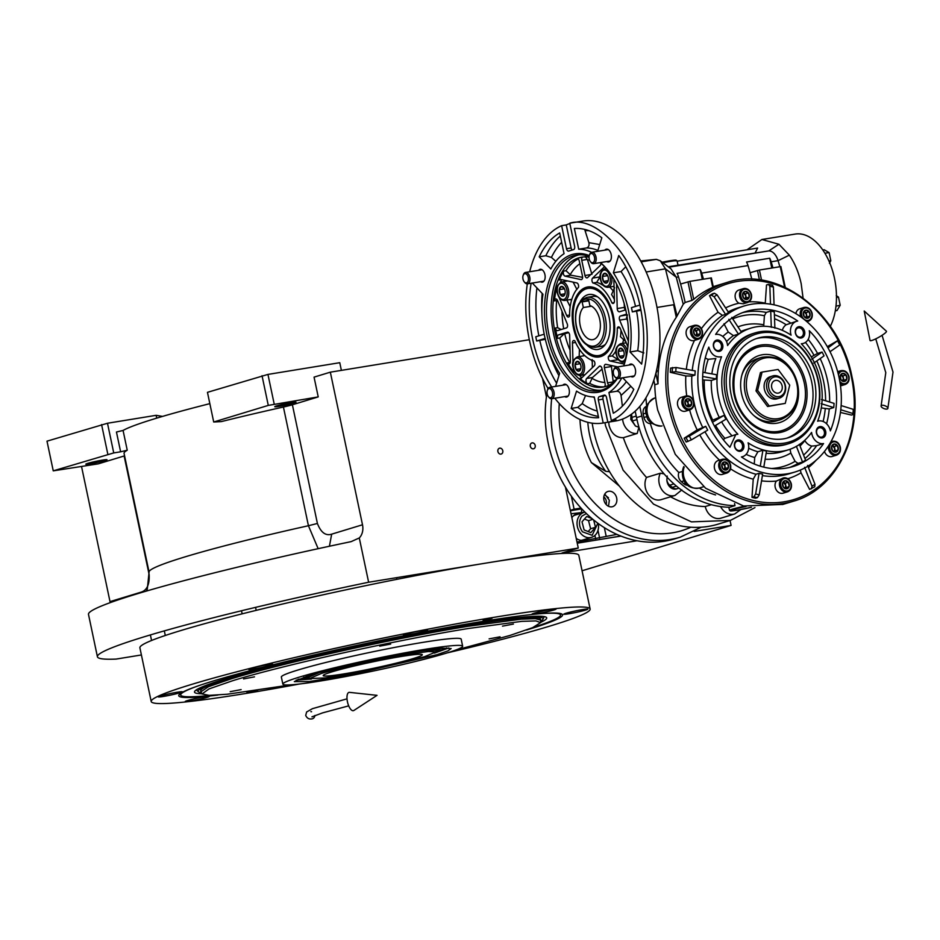 <?xml version="1.0" encoding="UTF-8"?>
<svg xmlns="http://www.w3.org/2000/svg" width="940" height="940" viewBox="0 0 940 940"><rect width="100%" height="100%" fill="white"/><g stroke="black" fill="none" stroke-linecap="round" stroke-linejoin="round"><path stroke-width="1.41" d="M730.051 520.502L731.085 525.413L694.143 531.441M582.072 570.768L731.085 525.413M637.038 540.759L561.979 553.002L578.264 548.043L368.621 582.236A267.688 17.038 168.1 0 0 97.419 656.778A267.688 17.038 168.1 0 0 116.125 659.081L141.4 654.957M113.74 452.927L53.251 470.846L47 441.166L107.489 423.247L113.74 452.927L120.626 451.799L116.454 432.012L123.07 430.45A199.68 12.702 -11.9 0 1 209.843 403.648M529.326 339.716L330.339 372.17L314.054 377.128L318.225 396.903L268.288 405.399L213.709 422.001L221.311 421.602A199.68 12.702 168.1 0 1 283.422 407.032A14.464 0.917 168.1 0 0 292.387 404.776L318.225 396.903M542.533 378.491L546.422 396.927M565.422 487.096L578.264 548.043M500.961 454.102A3.043 2.456 73.1 0 0 501.22 454.044A3.043 2.456 73.1 0 0 502.736 450.577A3.043 2.456 73.1 0 0 499.716 448.169A3.043 2.456 73.1 0 0 499.457 448.227A3.043 2.456 73.1 0 0 497.941 451.694A3.043 2.456 73.1 0 0 500.961 454.102M533.391 448.815A3.043 2.456 73.1 0 0 533.65 448.756A3.043 2.456 73.1 0 0 535.165 445.29A3.043 2.456 73.1 0 0 532.146 442.881A3.043 2.456 73.1 0 0 531.887 442.94A3.043 2.456 73.1 0 0 530.371 446.406A3.043 2.456 73.1 0 0 533.391 448.815M330.339 372.17L362.499 524.779A14.464 11.703 -106.9 0 1 359.291 537.95L368.621 582.236M359.291 537.95L351.137 541.628A267.688 17.038 168.1 0 0 88.489 614.384L97.419 656.778M110.18 602.658A14.464 11.703 73.1 0 0 110.004 601.624L81.545 466.569M124.573 455.841A14.464 0.917 168.1 0 1 124.127 455.982L98.3 463.843L53.251 470.846M156.733 418.136L156.134 415.315L162.538 416.408M107.489 423.247L156.134 415.315M146.323 591.107L147.31 589.11L149.072 572.107L124.068 453.409A199.68 12.702 168.1 0 1 127.241 450.225L120.626 451.799M341.385 370.372L339.763 362.699L267.947 374.414L274.21 404.082M124.127 455.982L149.143 574.669C149.648 584.633 146.875 590.496 140.812 592.235L140.906 592.705M102.507 460.106A10.857 0.693 168.1 0 0 91.438 462.374A10.857 0.693 168.1 0 0 85.787 464.196A10.857 0.693 168.1 0 0 90.287 463.82A10.857 0.693 168.1 0 0 101.356 461.552A10.857 0.693 168.1 0 0 107.019 459.719A10.857 0.693 168.1 0 0 102.507 460.106M101.579 424.563L107.83 454.231M291.482 402.59A10.857 0.693 168.1 0 0 280.414 404.87A10.857 0.693 168.1 0 0 274.75 406.691A10.857 0.693 168.1 0 0 279.262 406.315A10.857 0.693 168.1 0 0 290.331 404.036A10.857 0.693 168.1 0 0 295.994 402.214A10.857 0.693 168.1 0 0 291.482 402.59M149.072 572.107A199.68 12.702 -11.9 0 1 308.426 525.73L318.155 548.69M213.709 422.001L207.458 392.332L267.947 374.414M262.037 375.73L268.288 405.399M217.845 695.059A196.131 12.479 -11.9 0 1 178.741 695.424A196.131 12.479 -11.9 0 1 283.058 662.312A196.131 12.479 -11.9 0 1 481.069 621.669A196.131 12.479 -11.9 0 1 562.472 614.56A196.131 12.479 -11.9 0 1 527.669 629.659A196.131 12.479 -11.9 0 1 526.553 630M447.334 652.854A224.284 14.276 168.1 0 0 590.132 609.026L578.817 555.329A224.284 14.276 168.1 0 0 485.604 563.154A224.284 14.276 168.1 0 0 256.902 610.178A224.284 14.276 168.1 0 0 139.895 647.825L151.211 701.522A224.284 14.276 168.1 0 0 244.424 693.697A224.284 14.276 168.1 0 0 299.543 683.991M590.132 609.026A224.284 14.276 168.1 0 0 496.919 616.852A224.284 14.276 168.1 0 0 268.217 663.875A224.284 14.276 168.1 0 0 151.211 701.522M492.031 618.332L483.113 620.518L492.031 618.332M257.795 690.266L249.3 692.204L246.903 692.404L250.181 691.37M422.436 630.446A12.302 0.787 168.1 0 0 409.899 633.019A12.302 0.787 168.1 0 0 403.483 635.087A12.302 0.787 168.1 0 0 408.595 634.653A12.302 0.787 168.1 0 0 421.132 632.08A12.302 0.787 168.1 0 0 427.547 630.011A12.302 0.787 168.1 0 0 422.436 630.446M267.63 664.721A12.302 0.787 168.1 0 0 255.081 667.294A12.302 0.787 168.1 0 0 248.665 669.362A12.302 0.787 168.1 0 0 253.776 668.939A12.302 0.787 168.1 0 0 266.314 666.354A12.302 0.787 168.1 0 0 272.741 664.286A12.302 0.787 168.1 0 0 267.63 664.721M177.225 692.228A12.302 0.787 168.1 0 0 164.688 694.813A12.302 0.787 168.1 0 0 158.272 696.869A12.302 0.787 168.1 0 0 163.384 696.446A12.302 0.787 168.1 0 0 175.921 693.861A12.302 0.787 168.1 0 0 182.337 691.805A12.302 0.787 168.1 0 0 177.225 692.228M204.203 696.857A12.302 0.787 168.1 0 0 191.666 699.431A12.302 0.787 168.1 0 0 185.251 701.499A12.302 0.787 168.1 0 0 190.362 701.076A12.302 0.787 168.1 0 0 202.899 698.491A12.302 0.787 168.1 0 0 209.314 696.423A12.302 0.787 168.1 0 0 204.203 696.857M582.73 609.555A12.302 0.787 168.1 0 0 570.192 612.128A12.302 0.787 168.1 0 0 563.777 614.196A12.302 0.787 168.1 0 0 568.888 613.761A12.302 0.787 168.1 0 0 581.425 611.188A12.302 0.787 168.1 0 0 587.841 609.12A12.302 0.787 168.1 0 0 582.73 609.555M550.981 609.473A12.302 0.787 168.1 0 0 538.432 612.058A12.302 0.787 168.1 0 0 532.016 614.114A12.302 0.787 168.1 0 0 537.128 613.691A12.302 0.787 168.1 0 0 549.677 611.106A12.302 0.787 168.1 0 0 556.092 609.05A12.302 0.787 168.1 0 0 550.981 609.473M533.344 627.344A194.087 12.349 168.1 0 0 560.487 615.442A194.087 12.349 168.1 0 0 539.948 613.738M199.022 685.589A194.087 12.349 168.1 0 0 180.915 695.424A194.087 12.349 168.1 0 0 210.56 695.365M540.629 622.362A179.963 11.456 168.1 0 0 546.551 617.568A179.963 11.456 168.1 0 0 471.915 624.16A179.963 11.456 -11.9 0 0 290.73 661.325A179.963 11.456 -11.9 0 0 194.521 691.746A179.963 11.456 -11.9 0 0 201.888 693.743M201.36 692.709A176.238 11.21 -11.9 0 1 198.469 691.817A176.238 11.21 -11.9 0 1 286.442 662.653A176.238 11.21 -11.9 0 1 469.824 624.795A176.238 11.21 168.1 0 1 542.968 619.225L544.213 616.593M540.688 621.199A176.238 11.21 168.1 0 0 542.968 619.225M200.913 691.781L200.702 690.794A173.642 11.045 -11.9 0 1 291.294 661.643A173.642 11.045 -11.9 0 1 468.355 625.241A173.642 11.045 168.1 0 1 540.512 619.19L540.723 620.177L535.471 618.638L521.089 619.178L468.555 626.228C395.634 637.931 282.141 663.064 231.828 678.645L208.48 686.705L200.913 691.781L201.971 693.932L209.115 695.365L227.339 694.225L291.412 684.778M455.089 650.28L509.797 635.499L532.628 627.65L540.618 622.597L535.894 620.917L521.712 621.364L468.684 628.449C395.998 640.116 282.881 665.168 232.732 680.689L209.044 688.902L201.994 693.967M308.579 675.625C331.82 668.434 384.213 656.837 417.877 651.432L441.823 648.201L451.165 648.553L447.898 650.891L436.924 654.698L348.952 675.12L309.342 681.535L294.302 681.606L308.579 675.625M448.862 647.93L434.48 653.112M311.41 679.044L296.159 680.114M446.3 653.171A91.885 5.852 -11.9 0 1 346.202 676.448A91.885 5.852 -11.9 0 1 282.846 684.109A91.885 5.852 -11.9 0 1 299.202 677.164A91.885 5.852 168.1 0 1 399.3 653.888A91.885 5.852 168.1 0 1 462.656 646.215A91.885 5.852 168.1 0 1 446.3 653.171M540.618 622.586L540.723 620.177M282.846 684.109L281.354 677.047A91.885 5.852 -11.9 0 1 297.71 670.091A91.885 5.852 168.1 0 1 397.82 646.814A91.885 5.852 168.1 0 1 461.176 639.153L462.656 646.215M502.501 626.134L513.44 624.066L502.501 626.134M379.725 646.156L390.664 644.088L379.725 646.156M243.566 678.927L254.505 676.859L243.566 678.927M230.183 691.675L241.122 689.596L230.183 691.675M489.117 638.871L500.057 636.803L489.117 638.871M409.112 654.099C385.153 657.777 336.731 668.505 321.057 673.592L309.589 678.574L325.017 677.928L365.225 670.913L424.457 656.731L435.96 651.937L428.44 651.491L409.112 654.099M435.96 651.937L436.172 650.327L424.516 650.386M319.436 672.523L308.743 677.176L309.589 678.574M413.295 658.552A50.643 3.22 168.1 0 0 422.307 654.722A50.643 3.22 168.1 0 0 387.386 658.94A50.643 3.22 168.1 0 0 332.22 671.771A50.643 3.22 168.1 0 0 323.196 675.602A50.643 3.22 168.1 0 0 358.116 671.383A50.643 3.22 168.1 0 0 413.295 658.552M435.972 651.796L446.794 647.907M298.039 679.256L309.519 678.445M303.832 677.129A70.171 4.465 168.1 0 0 308.861 677.388M440.637 648.306A70.171 4.465 -11.9 0 1 436.148 650.562M306.522 676.377L306.428 676.295A67.198 4.277 168.1 0 0 306.522 676.377A67.198 4.277 168.1 0 0 308.661 676.8M437.876 648.694L437.934 648.588A67.198 4.277 -11.9 0 1 437.876 648.694A67.198 4.277 -11.9 0 1 436.089 649.939M308.438 675.672A65.118 4.148 168.1 0 0 308.449 675.766L308.743 677.176M435.843 648.823A65.118 4.148 -11.9 0 1 435.866 648.905L436.172 650.327M620.811 536.035L577.231 543.144L620.823 536.035M616.875 534.378L576.995 542.028M571.344 496.097L574.105 509.198L570.322 510.349M606.136 504.474A6.145 4.97 73.1 0 0 606.265 500.973A6.145 4.97 73.1 0 0 603.809 496.872M574.105 509.198L581.061 508.07M606.147 536.129L604.35 527.645M580.638 513.416A13.748 11.116 73.1 0 0 578.206 513.487A13.748 11.116 73.1 0 0 577.031 513.757A13.748 11.116 73.1 0 0 571.861 517.67M576.244 538.432A13.748 11.116 73.1 0 0 583.857 540.336A13.748 11.116 73.1 0 0 585.033 540.065A13.748 11.116 73.1 0 0 588.229 538.338M576.032 514.133A13.748 11.116 -106.9 0 1 576.161 514.11A13.748 11.116 73.1 0 1 578.605 514.039M583.999 540.312A13.748 11.116 73.1 0 0 586.184 538.949M586.407 513.546L581.884 516.13C578.523 521.054 578.723 526.283 582.471 531.817L592.177 535.318L597.828 523.192M584.986 512.159A13.019 10.528 73.1 0 0 583.999 512.394A13.019 10.528 73.1 0 0 579.851 515.144A13.019 10.528 73.1 0 0 580.532 533.239A13.019 10.528 73.1 0 0 591.577 537.316A13.019 10.528 73.1 0 0 598.287 523.533M591.577 537.316L582.788 539.995A13.019 10.528 -106.9 0 1 580.897 540.336M583.999 512.394L575.198 515.073A13.019 10.528 73.1 0 0 573.435 515.837M592.047 518.633L586.678 516.471L582.024 521.841L584.104 529.937L590.849 532.639L595.514 527.269L593.622 519.926M592.905 519.338L588.534 520.666L584.469 519.033M595.514 527.269L590.626 528.75L588.534 520.666M588.182 531.57L590.626 528.75M577.242 543.202L620.929 536.082M887.207 409.006A3.619 1.492 -158.3 0 0 887.842 408.512A3.619 1.492 -158.3 0 0 885.809 406.139A3.619 1.492 -158.3 0 0 881.744 405.352A3.619 1.492 -158.3 0 0 881.121 405.833A3.619 1.492 -158.3 0 0 883.142 408.207A3.619 1.492 -158.3 0 0 887.207 409.006M871.968 340.421A9.4 1.469 150.6 0 1 870.041 340.456L864.212 311.011L886.408 331.221A9.4 1.469 150.6 0 1 881.602 335.603A9.4 1.469 150.6 0 1 871.968 340.421M353.863 710.476A9.4 3.713 -103.5 0 1 347.436 701.769A9.4 3.713 -103.5 0 1 349.527 692.369L377.046 695.341L353.863 710.476M314.877 715.481A3.619 3.513 93.2 0 1 311.163 718.947C308.778 719.241 306.957 718.078 305.712 715.446L306.616 711.991L312.491 708.654L347.013 698.831M591.483 306.205L583.341 307.533A17.366 10.152 -99.3 0 0 580.192 325.51A17.366 10.152 -99.3 0 0 592.764 339.669A17.366 10.152 -99.3 0 0 599.744 319.553A17.366 10.152 -99.3 0 0 589.85 305.547L588.663 299.919L582.154 301.904L588.851 300.812M564.141 288.204A4.994 2.926 80.7 0 1 565.022 290.495A4.994 2.926 80.7 0 1 565.163 293.022L565.152 293.08A4.994 2.926 80.7 0 1 564.846 294.432A4.994 2.926 80.7 0 1 563.26 296.218L563.213 296.229A4.994 2.926 80.7 0 1 560.311 294.561L560.287 294.537A4.994 2.926 80.7 0 1 559.253 289.685L559.265 289.626A4.994 2.926 80.7 0 1 561.157 286.488L561.204 286.477A4.994 2.926 80.7 0 1 563.73 287.605A4.994 2.926 80.7 0 1 564.118 288.145L564.141 288.204M607.346 275.056A4.994 2.926 80.7 0 1 608.215 277.347A4.994 2.926 80.7 0 1 608.356 279.873L608.345 279.932A4.994 2.926 80.7 0 1 608.039 281.283A4.994 2.926 80.7 0 1 606.453 283.069L606.418 283.081A4.994 2.926 80.7 0 1 603.504 281.413L603.468 281.354A4.994 2.926 80.7 0 1 602.458 276.548L602.458 276.478A4.994 2.926 80.7 0 1 604.361 273.34L604.397 273.329A4.994 2.926 80.7 0 1 606.923 274.457A4.994 2.926 80.7 0 1 607.311 274.997L607.346 275.056M623.138 349.986A4.994 2.926 80.7 0 1 624.007 352.288A4.994 2.926 80.7 0 1 624.148 354.803L624.136 354.873A4.994 2.926 80.7 0 1 623.831 356.213A4.994 2.926 80.7 0 1 622.245 358.011L622.209 358.022A4.994 2.926 80.7 0 1 619.295 356.342L619.272 356.331A4.994 2.926 80.7 0 1 618.25 351.478L618.25 351.407A4.994 2.926 80.7 0 1 620.153 348.27L620.189 348.258A4.994 2.926 80.7 0 1 622.715 349.386A4.994 2.926 80.7 0 1 623.102 349.939L623.138 349.986M579.933 363.134A4.994 2.926 80.7 0 1 580.814 365.437A4.994 2.926 80.7 0 1 580.955 367.951L580.944 368.022A4.994 2.926 80.7 0 1 580.638 369.361A4.994 2.926 80.7 0 1 579.052 371.159L579.005 371.171A4.994 2.926 80.7 0 1 576.103 369.49L576.067 369.444A4.994 2.926 80.7 0 1 575.045 364.626L575.057 364.555A4.994 2.926 80.7 0 1 576.948 361.418L576.995 361.406A4.994 2.926 80.7 0 1 579.522 362.535A4.994 2.926 80.7 0 1 579.91 363.087L579.933 363.134M614.596 287.722L611.552 294.537A39.797 23.277 80.7 0 1 614.396 299.472M583.587 355.849A10.128 5.922 80.7 0 1 584.375 355.25M582.753 355.978L584.234 355.109M573.118 282.129L576.913 289.473M566.514 280.696L565.633 281.26M557.502 293.48L556.386 289.156A65.835 38.517 -99.3 0 0 554.436 300.87A2.89 1.692 80.7 0 1 555.681 298.943A2.89 1.692 80.7 0 1 557.526 300.471L567.208 323.783A2.89 1.692 80.7 0 1 567.466 324.606A2.89 1.692 80.7 0 1 566.432 327.931L557.678 330.586A2.89 1.692 80.7 0 1 557.549 330.622A2.89 1.692 80.7 0 1 555.411 328.037A65.824 38.505 -99.3 0 0 556.386 333.242A65.835 38.505 -99.3 0 0 557.596 338.377A2.89 1.692 80.7 0 1 558.572 334.828L567.325 332.173A2.89 1.692 80.7 0 1 567.455 332.137A2.89 1.692 80.7 0 1 569.546 334.499A2.89 1.692 80.7 0 1 569.652 335.369L570.369 361.406A2.89 1.692 80.7 0 1 569.1 363.886A2.89 1.692 80.7 0 1 567.49 362.828A65.835 38.517 -99.3 0 0 573.846 372.029L574.704 371.887L573.846 372.029L573.118 367.646M582.26 257.09A65.835 38.517 -99.3 0 0 576.96 258.782A2.89 1.692 80.7 0 1 577.219 258.712A2.89 1.692 80.7 0 1 579.31 261.073L582.506 276.254A2.89 1.692 80.7 0 1 581.472 279.579A2.89 1.692 80.7 0 1 581.343 279.603A2.89 1.692 80.7 0 1 580.955 279.591L565.093 276.149A2.89 1.692 80.7 0 1 563.46 274.069A2.89 1.692 80.7 0 1 563.706 271.061A65.835 38.517 -99.3 0 0 559.194 280.085L560.499 279.38L576.796 282.928A2.89 1.692 80.7 0 1 578.452 287.393A39.797 23.277 -99.3 0 0 569.593 315.852A2.89 1.692 80.7 0 1 568.5 317.038A2.89 1.692 80.7 0 1 566.655 315.499L559.03 297.134M600.895 263.247A2.89 1.692 80.7 0 1 600.225 265.456L587.641 277.558A2.89 1.692 80.7 0 1 587.171 277.841A2.89 1.692 80.7 0 1 587.042 277.876A2.89 1.692 80.7 0 1 584.95 275.514L581.754 260.321A2.89 1.692 80.7 0 1 582.706 257.031M624.148 303.549L624.407 307.38A2.879 1.41 -100.6 0 0 624.513 308.144L625.3 310.012M625.735 309.883L619.554 311.763A2.89 1.692 80.7 0 1 619.425 311.786A2.89 1.692 80.7 0 1 617.333 309.424A2.89 1.692 80.7 0 1 617.227 308.555L616.558 283.939M627.427 314.865L626.639 318.261A2.879 1.41 -99 0 0 626.851 318.977L627.685 321.221M628.402 341.149L619.672 320.152A2.89 1.692 80.7 0 1 619.413 319.318A2.89 1.692 80.7 0 1 620.447 315.993L626.592 314.124M611.329 365.507L613.103 381.135A4.348 3.513 -106.9 0 1 613.139 381.946L607.569 382.862L604.373 367.669A2.89 1.692 80.7 0 1 605.407 364.356A2.89 1.692 80.7 0 1 605.536 364.321A2.89 1.692 80.7 0 1 605.924 364.332L617.686 366.894M572.989 362.629L572.448 342.971A2.89 1.692 80.7 0 1 573.706 340.491A2.89 1.692 80.7 0 1 574.892 340.973A39.797 23.277 -99.3 0 0 593.951 360.937A2.89 1.692 80.7 0 1 594.256 365.813L581.331 378.256L579.91 378.385A65.835 38.517 -99.3 0 0 587.453 383.731A2.89 1.692 80.7 0 1 586.043 381.229A2.89 1.692 80.7 0 1 586.666 378.468L599.238 366.365A2.89 1.692 80.7 0 1 599.708 366.083A2.89 1.692 80.7 0 1 599.837 366.06A2.89 1.692 80.7 0 1 601.929 368.421L605.125 383.602A2.89 1.692 80.7 0 1 604.244 386.869M559.194 280.085L560.499 279.38M743.505 297.921L743.505 297.945A4.171 3.372 -106.9 0 1 742.635 295.971A4.171 3.372 -106.9 0 1 742.647 293.879L742.659 293.844A4.171 3.372 -106.9 0 1 745.103 291.365L745.126 291.353A4.171 3.372 -106.9 0 1 748.428 292.904L748.44 292.916A4.171 3.372 -106.9 0 1 749.298 296.981L749.286 297.005A4.171 3.372 -106.9 0 1 746.842 299.496L746.818 299.496A4.171 3.372 -106.9 0 1 743.528 297.945L742.647 293.879L745.103 291.365L748.428 292.904L749.298 296.981L746.842 299.496L743.528 297.945M694.472 334.605A4.171 3.372 -106.9 0 1 693.602 332.654A4.171 3.372 -106.9 0 1 693.626 330.563L693.626 330.528A4.171 3.372 -106.9 0 1 696.07 328.037L696.093 328.037A4.171 3.372 -106.9 0 1 699.395 329.588L699.407 329.599A4.171 3.372 -106.9 0 1 700.265 333.653L700.253 333.688A4.171 3.372 -106.9 0 1 697.809 336.179L697.786 336.179A4.171 3.372 -106.9 0 1 694.495 334.628L693.626 330.563M689.161 406.832L685.859 405.269A4.171 3.372 -106.9 0 1 684.99 403.307A4.171 3.372 -106.9 0 1 685.002 401.215A4.171 3.372 -106.9 0 1 687.445 398.689L687.481 398.689A4.171 3.372 -106.9 0 1 690.771 400.24L690.783 400.252A4.171 3.372 -106.9 0 1 691.64 404.306L691.629 404.341A4.171 3.372 -106.9 0 1 689.196 406.82L689.161 406.832A4.171 3.372 -106.9 0 1 685.871 405.281L685.002 401.215L687.445 398.689M722.684 468.484A4.171 3.372 -106.9 0 1 721.826 466.534A4.171 3.372 -106.9 0 1 721.838 464.442A4.171 3.372 -106.9 0 1 724.282 461.928L724.317 461.916A4.171 3.372 -106.9 0 1 727.607 463.479L727.619 463.479A4.171 3.372 -106.9 0 1 728.477 467.544L728.477 467.568A4.171 3.372 -106.9 0 1 726.033 470.059L725.997 470.059A4.171 3.372 -106.9 0 1 722.707 468.508L721.838 464.442L724.282 461.928M785.135 488.33L789.201 486.332L786.745 488.835L783.408 487.284A4.171 3.372 -106.9 0 1 782.538 485.31A4.171 3.372 -106.9 0 1 782.55 483.219L782.562 483.195A4.171 3.372 -106.9 0 1 785.006 480.704L785.029 480.704A4.171 3.372 -106.9 0 1 788.319 482.255L788.343 482.255A4.171 3.372 -106.9 0 1 789.201 486.321L789.189 486.344A4.171 3.372 -106.9 0 1 786.745 488.835L786.721 488.847A4.171 3.372 -106.9 0 1 783.42 487.284L782.55 483.219L785.006 480.704L788.319 482.255M834.168 451.647L838.233 449.661L835.778 452.163L832.441 450.601A4.171 3.372 -106.9 0 1 831.571 448.639A4.171 3.372 -106.9 0 1 831.583 446.547L831.595 446.512A4.171 3.372 -106.9 0 1 834.039 444.021L834.062 444.021A4.171 3.372 -106.9 0 1 837.352 445.572L837.375 445.595A4.171 3.372 -106.9 0 1 838.233 449.637L838.221 449.673A4.171 3.372 -106.9 0 1 835.778 452.163L835.754 452.163A4.171 3.372 -106.9 0 1 832.452 450.613L831.583 446.547M844.379 381.511L841.065 379.948A4.171 3.372 -106.9 0 1 840.195 377.986A4.171 3.372 -106.9 0 1 840.207 375.894L840.219 375.859A4.171 3.372 -106.9 0 1 842.663 373.38L842.687 373.368A4.171 3.372 -106.9 0 1 845.977 374.919L846 374.931A4.171 3.372 -106.9 0 1 846.846 378.985A4.171 3.372 -106.9 0 1 844.402 381.511L844.379 381.511A4.171 3.372 -106.9 0 1 841.077 379.96L840.207 375.894M790.752 333.865A11.574 9.365 73.1 0 0 791.092 335.169A63.662 51.477 73.1 0 0 751.048 328.072A63.662 51.477 73.1 0 0 727.595 345.532A11.574 9.365 73.1 0 0 715.622 334.417A81.028 65.518 -106.9 0 1 745.996 311.469A81.028 65.518 -106.9 0 1 797.731 321.022A11.574 9.365 73.1 0 0 796.638 321.269A11.574 9.365 73.1 0 0 790.752 333.865M813.782 363.028L824.039 355.884A81.028 65.518 73.1 0 0 822.065 352.054L811.796 359.197M811.291 356.895L817.553 353.428L822.065 352.054M809.258 330.704A81.028 65.518 -106.9 0 1 834.45 378.409A81.028 65.518 -106.9 0 1 830.361 430.873A11.574 9.365 73.1 0 0 817.694 421.19A11.574 9.365 73.1 0 0 817.624 421.214A63.662 51.477 73.1 0 0 820.55 380.677A63.662 51.477 73.1 0 0 801.291 343.746A11.574 9.365 73.1 0 0 803.383 343.417A11.574 9.365 73.1 0 0 809.258 330.704M823.558 443.551A81.028 65.518 -106.9 0 1 793.184 466.498A81.028 65.518 -106.9 0 1 741.448 456.946A11.574 9.365 73.1 0 0 742.541 456.699A11.574 9.365 73.1 0 0 748.087 442.799A63.662 51.477 73.1 0 0 788.131 449.896A63.662 51.477 73.1 0 0 811.584 432.435A11.574 9.365 73.1 0 0 811.808 433.775A11.574 9.365 73.1 0 0 823.558 443.551L816.637 445.654L811.772 446.054A11.574 9.365 -106.9 0 1 804.852 440.566L804.722 440.32M708.842 347.224C711.145 354.591 715.387 357.764 721.556 356.754A63.662 51.477 73.1 0 0 737.888 434.221L735.797 434.55L729.922 447.264C717.243 434.186 708.842 418.288 704.73 399.559C700.923 380.782 702.286 363.298 708.819 347.095L708.842 347.224M711.886 373.885A63.662 51.477 -106.9 0 1 715.857 358.493L708.231 359.339A11.574 9.365 -106.9 0 1 705.27 357.823M807.531 318.272L804.229 316.721A4.171 3.372 -106.9 0 1 803.359 314.747A4.171 3.372 -106.9 0 1 803.371 312.656L803.383 312.632A4.171 3.372 -106.9 0 1 805.827 310.141L805.85 310.13A4.171 3.372 -106.9 0 1 809.14 311.692L809.164 311.716A4.171 3.372 -106.9 0 1 810.01 315.758A4.171 3.372 -106.9 0 1 807.566 318.272L807.531 318.272A4.171 3.372 -106.9 0 1 804.241 316.721L803.371 312.656M618.743 255.48A95.504 55.86 80.7 0 1 640.246 306.734A95.504 55.86 80.7 0 1 641.632 364.121L630.035 351.971A74.519 43.593 -99.3 0 0 628.437 310.329A74.519 43.593 -99.3 0 0 613.35 272.8L618.743 255.48M639.893 305.077L631.445 307.65A74.519 43.593 80.7 0 1 631.915 309.765A74.519 43.593 80.7 0 1 632.338 311.892L640.775 309.319M630.035 351.971L637.72 350.714L643.841 352.947M640.962 310.294L632.338 311.892M678.974 488.142L677.223 488.659A7.238 5.852 -106.9 0 1 672.288 487.343L669.715 485.181A7.238 5.852 -106.9 0 1 666.965 480.469A7.238 5.852 -106.9 0 1 666.871 479.964L667.224 476.039M687.727 485.275A7.238 5.852 -106.9 0 1 683.897 483.818L681.324 481.656A7.238 5.852 -106.9 0 1 678.574 476.933A7.238 5.852 -106.9 0 1 678.833 472.514C665.543 459.072 656.061 442.799 650.386 423.67L651.761 423.259M676.189 265.503L668.234 266.807M676.224 317.156A111.002 80.3 -88 0 1 677.106 315.946L683.239 304.196L685.154 302.469A183.77 107.489 80.7 0 0 680.595 284.033L689.925 281.365L711.368 277.911L713.307 287.064M683.239 304.196L676.295 277.265L671.078 268.958L660.315 260.815L665.45 268.84L677.106 315.946M703.461 279.157A183.77 107.489 -99.3 0 0 701.675 273.129A14.464 8.46 -99.3 0 0 700.23 269.568L702.298 279.345M700.23 269.568L677.07 273.34A14.464 8.46 80.7 0 1 678.504 276.901A183.77 107.489 80.7 0 1 680.595 284.033M772.95 267.818A183.77 107.489 -99.3 0 0 771.164 261.79A14.464 8.46 -99.3 0 0 769.731 258.23L746.56 262.013A14.464 8.46 80.7 0 1 748.005 265.562A183.77 107.489 80.7 0 1 750.096 272.706A183.77 107.489 80.7 0 1 751.847 279.239M676.036 265.526L768.744 250.91A14.464 8.46 80.7 0 1 774.114 253.506A14.464 8.46 80.7 0 1 778.062 260.662A183.77 107.513 80.7 0 1 779.848 266.702M771.787 268.006L769.731 258.23M771.164 261.79L778.062 260.662L789.353 255.163L778.943 244.259L761.917 239.5L747.03 249.793M640.739 260.956L656.39 259.358L660.315 260.815M687.951 281.8L691.875 300.424L685.154 302.469M691.875 300.424L693.708 299.296A114.316 92.425 -106.9 0 1 712.755 287.346L713.037 287.123M782.914 504.416L743.587 506.014L705.635 488.248L675.261 454.314L657.718 410.11A114.316 92.425 -106.9 0 1 654.78 384.765L658.035 383.779A114.316 92.425 -106.9 0 1 676.271 317.344L673.616 304.748L657.001 307.451M785.264 287.417L780.87 266.572L759.426 270.027L750.096 272.706M803.066 297.992L801.197 283.762C798.812 272.671 794.852 263.141 789.353 255.163M761.917 239.5L795.216 234.072A54.262 31.737 80.7 0 1 834.497 278.334A54.262 31.737 80.7 0 1 830.314 326.309M677.176 261.191L757.616 248.066L755.149 252.907M654.78 384.765L653.817 380.183M658.035 383.779L655.909 373.673M604.949 422.718A114.316 92.425 73.1 0 0 605.595 425.973L623.126 470.176L653.511 504.11L691.452 521.876L730.38 520.408L754.961 507.612M729.957 520.537L718.16 524.12A114.316 92.425 -106.9 0 1 593.375 429.686A114.316 92.425 -106.9 0 1 592.165 423.164M569.769 223.203L582.929 221.053A101.285 59.244 80.7 0 1 656.249 303.667A101.285 59.244 80.7 0 1 615.536 420.991L602.798 423.059A101.285 59.244 -99.3 0 0 603.21 422.988L598.345 399.935A2.89 1.692 80.7 0 1 599.379 396.61L604.267 395.117A2.89 1.692 80.7 0 1 604.397 395.094A2.89 1.692 80.7 0 1 606.5 397.456L611.352 420.509C639.799 409.264 654.769 355.825 643.512 305.747C635.804 258.312 596.747 214.579 569.769 223.203L574.634 246.257A2.89 1.692 80.7 0 1 573.6 249.582L568.712 251.074A2.89 1.692 80.7 0 1 568.582 251.097A2.89 1.692 80.7 0 1 566.491 248.736L561.627 225.682A101.285 59.244 -99.3 0 0 529.678 271.754M650.386 423.67C647.131 423.341 644.993 421.273 643.947 417.489L643.195 413.953C642.631 410.087 643.794 407.49 646.697 406.151L645.886 397.843M661.619 426.043A14.464 11.703 -106.9 0 1 647.484 414.34A14.464 11.703 -106.9 0 1 654.722 398.02C646.509 403.072 643.841 408.971 646.72 415.703C647.202 421.285 652.055 424.751 661.302 426.102L662.03 425.914M684.191 467.121A14.464 11.703 -106.9 0 0 686.611 482.761A14.464 11.703 -106.9 0 0 699.431 488.001C683.791 490.128 679.961 475.358 683.744 466.616L683.768 466.569M682.346 471.445L678.833 472.514M715.587 494.934A96.949 78.384 -106.9 0 1 699.266 488.048M827.294 346.649L837.787 340.574L828.011 347.918M840.489 385.917A7.238 5.852 73.1 0 0 840.748 385.846L845.142 384.507C848.291 383.191 849.572 380.547 848.985 376.576C847.598 372.029 844.907 370.066 840.936 370.666A7.238 5.852 73.1 0 0 838.01 373.051M853.367 414.493L853.003 413.541L853.367 414.493L851.476 415.069L840.442 412.46M824.474 451.447A7.238 5.852 73.1 0 0 832.123 456.499L836.53 455.16C839.667 453.832 840.948 451.188 840.36 447.228C838.974 442.681 836.295 440.707 832.311 441.318A7.238 5.852 73.1 0 0 830.655 442.211M807.601 465.382L814.992 484.3L814.733 486.779L809.587 489.388L801.021 472.82A91.157 73.708 -106.9 0 1 787.861 478.707M791.175 483.971A7.238 5.852 73.1 0 0 783.279 478.002L776.405 481.057A7.238 5.852 73.1 0 0 775.195 487.202A7.238 5.852 73.1 0 0 783.091 493.183L787.497 491.843C790.634 490.515 791.915 487.872 791.327 483.912C789.941 479.365 787.262 477.391 783.279 478.002A7.238 5.852 73.1 0 0 779.589 485.863A7.238 5.852 73.1 0 0 787.497 491.843M753.234 479.189L755.96 474.242L759.073 473.302A86.821 70.195 -106.9 0 0 762.645 474.148L759.215 494.828L757.452 497.624L755.56 498.2A109.968 88.912 -106.9 0 1 751.988 497.354L753.234 479.189A91.157 73.708 -106.9 0 1 730.556 468.837M722.566 459.225L718.16 460.553A7.238 5.852 73.1 0 0 714.482 468.426A7.238 5.852 73.1 0 0 722.378 474.406L726.773 473.067C729.922 471.739 731.191 469.095 730.615 465.136C729.229 460.588 726.538 458.614 722.566 459.225A7.238 5.852 73.1 0 0 718.877 467.086A7.238 5.852 73.1 0 0 726.773 473.067M697.175 429.897L705.729 426.29A86.821 70.195 -106.9 0 0 707.702 430.12L691.323 439.908L686.177 442.023A109.968 88.912 -106.9 0 1 684.202 438.204L697.175 429.897A91.157 73.708 -106.9 0 1 689.619 409.922M685.73 395.987L681.324 397.326A7.238 5.852 73.1 0 0 677.646 405.187A7.238 5.852 73.1 0 0 685.542 411.168L689.937 409.828C693.074 408.501 694.355 405.857 693.779 401.897C692.392 397.35 689.702 395.376 685.73 395.987A7.238 5.852 73.1 0 0 682.041 403.848A7.238 5.852 73.1 0 0 689.937 409.828M685.812 375.965L670.314 372.299A109.968 88.912 -106.9 0 1 670.596 368.104L676.06 367.505L695.236 370.924A86.821 70.195 -106.9 0 0 694.942 375.119L691.828 376.059L685.812 375.965A91.157 73.708 -106.9 0 0 686.729 395.787M694.343 325.334A7.238 5.852 73.1 0 0 690.665 333.207A7.238 5.852 73.1 0 0 698.561 339.176C701.698 337.848 702.979 335.204 702.403 331.244C701.017 326.697 698.326 324.723 694.343 325.334L689.948 326.673A7.238 5.852 73.1 0 0 686.259 334.534A7.238 5.852 73.1 0 0 694.167 340.515A7.238 5.852 73.1 0 0 694.472 340.409A91.157 73.708 -106.9 0 0 686.341 369.338M718.054 312.268L709.489 295.701A109.968 88.912 -106.9 0 1 712.485 293.785L714.377 293.209L717.067 294.831L728.582 312.491A86.821 70.195 -106.9 0 0 725.586 314.406L722.472 315.358L718.054 312.268A91.157 73.708 -106.9 0 0 701.405 328.659M751.272 294.631A7.238 5.852 73.1 0 0 743.375 288.651L738.981 289.99A7.238 5.852 73.1 0 0 735.292 297.863A7.238 5.852 73.1 0 0 738.934 303.209L743.329 303.796L747.594 302.504C750.731 301.176 752.012 298.532 751.436 294.572C750.038 290.025 747.359 288.051 743.375 288.651A7.238 5.852 73.1 0 0 739.698 296.523A7.238 5.852 73.1 0 0 747.594 302.504M748.945 301.857A91.157 73.708 -106.9 0 1 765.266 303.15L766.511 284.973L768.403 284.397L769.848 286.218L770.483 304.184M806.638 321.48A7.238 5.852 73.1 0 0 808.306 321.28C811.455 319.953 812.736 317.309 812.148 313.349C810.762 308.802 808.071 306.828 804.1 307.439L799.693 308.778A7.238 5.852 73.1 0 0 795.91 313.69M720.557 506.554A14.464 11.703 73.1 0 0 734.727 513.957L720.968 518.152A14.464 11.703 -106.9 0 1 705.247 506.543A96.949 78.384 -106.9 0 1 670.561 496.79M646.497 477.438L660.338 473.22A14.464 11.703 73.1 0 0 661.725 489.552A14.464 11.703 73.1 0 0 675.002 495.439L661.149 499.645A14.464 11.703 -106.9 0 1 647.871 493.77A14.464 11.703 -106.9 0 1 646.497 477.438C636.274 466.064 628.555 452.81 623.337 437.688C616.241 437.817 611.493 433.716 609.073 425.409L608.697 422.107M527.305 283.857A101.285 59.244 -99.3 0 0 529.479 340.445A101.285 59.244 -99.3 0 0 548.126 388.549M561.627 225.682L566.256 224.918L571.12 247.984A2.89 1.692 -99.3 0 0 572.202 250.005M569.851 223.567A101.285 59.244 -99.3 0 0 566.256 224.918M734.563 503.582L734.998 505.649A104.904 84.823 73.1 0 1 641.832 416.009L639.799 406.362M641.832 416.009L636.545 417.619A104.904 84.823 -106.9 0 0 729.698 507.271L734.998 505.649M711.368 504.686L705.247 506.543M611.352 420.509L615.982 419.757A101.285 59.244 -99.3 0 1 607.839 422.236L603.21 422.988M554.823 398.231A101.285 59.244 -99.3 0 0 602.798 423.059M839.773 344.393L839.726 344.957A107.583 86.985 -106.9 0 0 837.74 341.138L837.787 340.574M830.02 351.713L839.726 344.957M853.649 410.298L853.285 409.346L841.136 405.575M840.771 409.746L853.003 413.541A107.583 86.985 -106.9 0 0 853.285 409.346M811.479 488.812L811.995 486.215L804.605 467.298M800.328 470.071L801.021 472.82M759.073 473.302L755.643 493.982L753.88 496.778L751.988 497.354M705.729 426.29L689.349 436.089L684.202 438.204M670.314 372.299L675.778 371.7L694.942 375.119M709.489 295.701L711.38 295.125L714.083 296.746L725.586 314.406M774.055 304.842L773.42 287.064L772.468 285.22L768.403 284.397M835.977 306.17L840.195 305.241L838.468 297.087L836.248 295.618M638.93 427.16L637.191 433.469L623.337 437.688M660.338 473.22L664.098 473.889M591.577 252.32A74.519 43.593 -99.3 0 0 578.723 249.218L574.352 228.479A95.504 55.86 80.7 0 1 601.835 237.761L597.617 251.321M559.688 232.944L564.059 253.683A74.519 43.593 -99.3 0 0 550.805 268.981L539.207 256.82A95.504 55.86 80.7 0 1 559.688 232.944M551.71 387.01A95.504 55.86 80.7 0 1 531.147 283.245M532.287 283.058L542.956 294.232A74.519 43.593 -99.3 0 0 559.629 373.392L555.599 386.375M571.156 408.43L576.537 391.099A74.519 43.593 -99.3 0 0 594.256 396.974L598.627 417.713A95.504 55.86 80.7 0 1 571.156 408.43L577.783 407.349A95.504 55.86 -99.3 0 0 598.345 416.349M622.727 377.798L633.783 389.372A95.504 55.86 80.7 0 1 613.291 413.248L608.92 392.521A74.519 43.593 -99.3 0 0 621.775 377.951M538.608 270.297A6.51 3.807 80.7 0 1 540.218 269.298A6.51 3.807 80.7 0 1 544.93 274.609A6.51 3.807 80.7 0 1 542.321 282.153A6.51 3.807 80.7 0 1 540.476 281.718M562.825 385.2A6.51 3.807 80.7 0 1 564.435 384.202A6.51 3.807 80.7 0 1 569.147 389.512A6.51 3.807 80.7 0 1 566.526 397.056A6.51 3.807 80.7 0 1 564.693 396.621M629.06 365.037A6.51 3.807 80.7 0 1 630.67 364.038A6.51 3.807 80.7 0 1 635.381 369.349A6.51 3.807 80.7 0 1 632.761 376.893A6.51 3.807 80.7 0 1 630.928 376.458M604.843 250.134A6.51 3.807 80.7 0 1 606.453 249.147A6.51 3.807 80.7 0 1 611.164 254.446A6.51 3.807 80.7 0 1 608.544 261.99A6.51 3.807 80.7 0 1 606.711 261.555M617.357 378.597A70.183 41.054 80.7 0 1 546.986 335.122A70.183 41.054 80.7 0 1 589.286 255.574M600.484 262.577A70.183 41.054 80.7 0 1 607.886 270.356A70.183 41.054 80.7 0 1 625.993 311.07A70.183 41.054 80.7 0 1 623.678 365.919A68.726 40.209 80.7 0 0 623.737 365.766M636.545 417.619L635.17 411.144M605.419 395.435L604.02 395.858A2.89 1.692 -99.3 0 0 602.986 399.171L607.839 422.236M839.091 377.645A86.821 70.195 73.1 0 0 744.316 305.923A86.821 70.195 73.1 0 0 700.089 400.322A86.821 70.195 73.1 0 0 794.864 472.045A86.821 70.195 73.1 0 0 839.091 377.645M835.308 310.835L836.976 310.564L840.195 305.241M836.482 297.404L838.468 297.087M822.806 249.958L824.157 249.734L829.092 252.578L830.807 260.733L829.444 263.353M828.962 261.038L830.807 260.733M825.05 253.236L829.092 252.578M638.777 427.207L635.452 426.031L632.338 421.026L631.562 414.094M609.614 471.727L605.677 471.304A78.878 63.779 -106.9 0 1 589.603 434.844A78.878 63.779 -106.9 0 1 587.806 422.307M584.68 229.407L588.863 242.638C589.439 245.528 588.616 247.302 586.419 247.96L578.723 249.218M539.207 256.82L545.835 255.739L551.416 257.419L555.822 261.308M545.459 339.27L536.67 341.009L545.118 338.435M544.201 334.205L535.777 336.767A95.504 55.86 -99.3 0 0 536.67 341.009M585.526 395.529L582.224 403.601L577.783 407.349M608.92 392.521L616.616 391.263C618.931 391.181 620.423 392.579 621.07 395.458L622.374 406.162M625.782 266.76L621.046 271.543L613.35 272.8M616.993 378.526A68.726 40.209 80.7 0 1 598.71 390.746A68.726 40.209 80.7 0 1 548.96 334.687A68.726 40.209 80.7 0 1 576.584 255.069A68.726 40.209 80.7 0 1 589.133 256.303M600.155 262.636A68.726 40.209 80.7 0 1 608.25 270.802M805.956 317.755L810.01 315.758L807.566 318.272M810.022 315.77L809.164 311.716M713.484 346.461A5.793 4.676 -106.9 0 1 716.914 340.057A5.793 4.676 -106.9 0 1 722.743 344.957A5.793 4.676 -106.9 0 1 719.3 351.36A5.793 4.676 -106.9 0 1 713.484 346.461M795.381 333.101A5.793 4.676 -106.9 0 1 798.824 326.697A5.793 4.676 -106.9 0 1 804.652 331.597A5.793 4.676 -106.9 0 1 801.209 338.001A5.793 4.676 -106.9 0 1 795.381 333.101M816.437 433.023A5.793 4.676 -106.9 0 1 819.88 426.607A5.793 4.676 -106.9 0 1 825.696 431.507A5.793 4.676 -106.9 0 1 822.265 437.911A5.793 4.676 -106.9 0 1 816.437 433.023M734.528 446.382A5.793 4.676 -106.9 0 1 737.971 439.967A5.793 4.676 -106.9 0 1 743.798 444.867A5.793 4.676 -106.9 0 1 740.356 451.271A5.793 4.676 -106.9 0 1 734.528 446.382M788.883 443.61L786.439 444.35A57.88 46.8 -106.9 0 1 723.26 396.539A57.88 46.8 -106.9 0 1 752.74 333.618L755.184 332.866A57.88 46.8 73.1 0 0 725.704 395.799A57.88 46.8 73.1 0 0 788.883 443.61A57.88 46.8 73.1 0 0 818.364 380.688A57.88 46.8 73.1 0 0 755.184 332.866M842.792 380.994L846.846 378.985L844.402 381.511M846.858 379.008L846 374.954L842.98 375.847L840.959 374.896M619.425 486.168L591.366 462.574L605.677 471.304M578.923 254.811A68.726 40.209 -99.3 0 0 553.59 333.923A68.726 40.209 -99.3 0 0 601.013 390.253M656.332 371.194L656.931 368.562M655.556 374.285L656.907 371.1M803.383 312.632L805.827 310.141M807.002 316.686L806.144 312.609L809.164 311.692L805.85 310.13M806.144 312.609L804.123 311.657L806.579 314.653L805.768 317.943M723.365 439.814A11.574 9.365 -106.9 0 1 724.881 438.346L735.797 434.55M702.662 376.494L716.327 378.914A63.662 51.477 -106.9 0 1 716.609 374.731L702.897 372.287M716.327 378.914L711.322 380.441L702.615 379.924M711.674 420.627L724.011 415.374L712.45 422.272M714.412 426.114L725.986 419.193A63.662 51.477 -106.9 0 1 724.011 415.374M796.356 446.206L802.537 462.022L798.036 463.397L795.087 461.34L790.81 453.056A68.726 55.578 -106.9 0 1 765.125 459.225M802.537 462.022A81.028 65.518 73.1 0 0 805.533 460.106L799.352 444.279M754.268 463.996L754.714 457.51L757.899 451.752L762.904 450.225L760.26 466.17M763.809 467.145L766.476 451.071A63.662 51.477 -106.9 0 1 762.904 450.225M821.172 403.671L833.757 407.572L829.256 408.935L821.278 407.937M833.757 407.572A81.028 65.518 73.1 0 0 834.05 403.378L821.454 399.477M713.707 346.507A4.806 3.889 -106.9 0 1 716.163 341.279A4.806 3.889 -106.9 0 1 721.415 345.25A4.806 3.889 -106.9 0 1 718.959 350.479A4.806 3.889 -106.9 0 1 713.707 346.507M795.616 333.148A4.806 3.889 -106.9 0 1 798.06 327.919A4.806 3.889 -106.9 0 1 803.312 331.89A4.806 3.889 -106.9 0 1 800.868 337.119A4.806 3.889 -106.9 0 1 795.616 333.148M816.672 433.058A4.806 3.889 -106.9 0 1 819.116 427.829A4.806 3.889 -106.9 0 1 824.368 431.801A4.806 3.889 -106.9 0 1 821.913 437.03A4.806 3.889 -106.9 0 1 816.672 433.058M734.763 446.418A4.806 3.889 -106.9 0 1 737.218 441.189A4.806 3.889 -106.9 0 1 742.459 445.161A4.806 3.889 -106.9 0 1 740.015 450.389A4.806 3.889 -106.9 0 1 734.763 446.418M782.315 330.339A11.574 9.365 -106.9 0 1 786.204 324.747L796.638 321.269M728.806 319.33L738.429 334.111A63.662 51.477 -106.9 0 1 741.425 332.196L731.79 317.414M738.429 334.111L733.423 335.627L728.265 332.031L723.988 323.748M774.877 328.166L774.302 311.916A81.028 65.518 73.1 0 0 770.73 311.07L771.305 327.32M737.971 326.885A68.726 55.578 -106.9 0 1 763.785 324.817L764.408 315.723L766.229 312.433L770.73 311.07M840.219 375.859L842.663 373.38M842.687 373.368L845.977 374.919M843.838 379.924L842.98 375.847M831.595 446.512L834.039 444.021M835.214 450.577L834.356 446.5L837.375 445.584L834.062 444.021M834.356 446.5L832.335 445.537L834.791 448.533L833.98 451.835M837.375 445.595L838.233 449.637M786.181 487.261L785.323 483.172L788.343 482.255L789.201 486.321M785.323 483.172L783.302 482.22M724.611 464.395L727.619 463.479L728.477 467.544L725.468 468.473L724.611 464.395L722.578 463.444M724.317 461.916L727.607 463.479M728.477 467.568L726.033 470.059M724.423 469.542L725.468 468.473M725.997 470.059L722.707 468.508M687.775 401.169L690.783 400.252L691.64 404.306L688.632 405.246L687.775 401.169L685.742 400.205L688.198 403.201L687.399 406.503M687.481 398.689L690.771 400.24M691.629 404.341L689.196 406.82M687.587 406.315L688.632 405.246M693.626 330.528L696.07 328.037L699.395 329.588L700.265 333.653M696.199 335.662L697.257 334.593L696.399 330.516L699.407 329.599M696.399 330.516L694.366 329.564L696.822 332.548L696.023 335.85M697.257 334.593L700.265 333.677L697.809 336.179M697.786 336.179L694.495 334.628M745.232 298.979L746.289 297.909L745.432 293.832L748.44 292.916M745.432 293.832L743.399 292.88M746.289 297.909L749.298 296.993M616.675 498.012A7.955 6.439 -106.9 0 1 612.621 506.66A7.955 6.439 -106.9 0 1 603.938 500.092A7.955 6.439 -106.9 0 1 607.992 491.432A7.955 6.439 -106.9 0 1 616.675 498.012M524.203 281.788L524.755 282.482A5.793 3.384 -99.3 0 0 527.446 283.845A5.793 3.384 -99.3 0 0 529.772 277.136A5.793 3.384 -99.3 0 0 525.589 272.424A5.793 3.384 -99.3 0 0 523.462 274.562L523.157 275.397A4.676 2.738 -99.3 0 0 522.993 279.074A4.676 2.738 -99.3 0 0 524.203 281.788A4.676 2.738 -99.3 0 0 527.422 282.305A4.676 2.738 -99.3 0 0 528.268 277.476A4.676 2.738 -99.3 0 0 525.836 273.775A4.676 2.738 -99.3 0 0 523.157 275.397M548.42 396.692A4.676 2.738 -99.3 0 0 551.639 397.209A4.676 2.738 -99.3 0 0 552.473 392.38A4.676 2.738 -99.3 0 0 550.041 388.678A4.676 2.738 -99.3 0 0 547.374 390.3A4.676 2.738 -99.3 0 0 547.209 393.978A4.676 2.738 -99.3 0 0 548.42 396.692L548.972 397.385A5.793 3.384 -99.3 0 0 551.663 398.748A5.793 3.384 -99.3 0 0 553.989 392.039A5.793 3.384 -99.3 0 0 549.806 387.315A5.793 3.384 -99.3 0 0 547.679 389.465A115.761 93.6 -106.9 0 1 547.938 388.244M614.654 376.541L615.207 377.222A5.793 3.384 -99.3 0 0 617.897 378.585A5.793 3.384 -99.3 0 0 620.224 371.887A5.793 3.384 -99.3 0 0 616.041 367.164A5.793 3.384 -99.3 0 0 613.914 369.314L613.609 370.137A4.676 2.738 -99.3 0 0 613.444 373.826A4.676 2.738 -99.3 0 0 614.654 376.541A4.676 2.738 -99.3 0 0 617.874 377.046A4.676 2.738 -99.3 0 0 618.708 372.216A4.676 2.738 -99.3 0 0 616.276 368.527A4.676 2.738 -99.3 0 0 613.609 370.137M590.438 261.637L590.99 262.319A5.793 3.384 -99.3 0 0 593.681 263.682A5.793 3.384 -99.3 0 0 596.007 256.984A5.793 3.384 -99.3 0 0 591.824 252.261A5.793 3.384 -99.3 0 0 589.697 254.411L589.392 255.234A4.676 2.738 -99.3 0 0 589.227 258.923A4.676 2.738 -99.3 0 0 590.438 261.637A4.676 2.738 -99.3 0 0 593.657 262.154A4.676 2.738 -99.3 0 0 594.503 257.313A4.676 2.738 -99.3 0 0 592.071 253.624A4.676 2.738 -99.3 0 0 589.392 255.234M614.055 382.075A65.835 38.517 80.7 0 1 602.881 387.127A65.835 38.517 80.7 0 1 555.223 333.43A65.835 38.517 80.7 0 1 581.684 257.172A65.835 38.517 80.7 0 1 589.063 257.172M790.082 449.25L790.81 453.056M818.023 380.63A56.435 45.625 73.1 0 0 761.236 332.889A56.435 45.625 73.1 0 0 727.678 395.364A56.435 45.625 73.1 0 0 784.465 443.104A56.435 45.625 73.1 0 0 818.023 380.63M763.785 324.817L763.82 326.262M840.936 374.919L843.415 377.892L842.604 381.182M783.279 482.244L785.758 485.216L784.959 488.506M722.566 463.467L725.034 466.44L724.235 469.73M743.375 292.904L745.855 295.877L745.056 299.167M608.497 506.284L609.343 500.245L604.773 494.052M557.056 289.05L556.374 289.132M814.545 381.194A52.088 42.124 -106.9 0 1 788.014 437.829A52.088 42.124 -106.9 0 1 731.155 394.8A52.088 42.124 -106.9 0 1 757.687 338.153A52.088 42.124 -106.9 0 1 814.545 381.194M568.136 396.057L551.663 398.748A115.761 93.6 73.1 0 0 553.93 441.53A115.761 93.6 73.1 0 0 680.302 537.163L674.603 538.89A115.761 93.6 -106.9 0 1 548.231 443.269A115.761 93.6 -106.9 0 1 547.057 392.838M561.192 329.517L557.925 327.86A7.038 2.679 24.6 0 1 557.655 327.672A65.835 38.517 -99.3 0 1 556.68 300.506L557.255 299.942M581.331 378.256L579.91 378.362L581.496 378.103M609.12 385.165A2.89 1.692 80.7 0 1 607.569 382.862M624.301 364.086L610.095 360.995A2.89 1.692 80.7 0 1 608.427 356.53A39.797 23.277 -99.3 0 0 617.286 328.072A2.89 1.692 80.7 0 1 618.379 326.885A2.89 1.692 80.7 0 1 620.224 328.424L627.92 346.954M613.832 279.004L614.443 300.964A2.89 1.692 80.7 0 1 613.174 303.444A2.89 1.692 80.7 0 1 611.987 302.95A39.797 23.277 -99.3 0 0 592.928 282.987A2.89 1.692 80.7 0 1 592.623 278.111L604.538 266.643M565.093 276.149L570.886 275.197L565.962 270.697A65.835 38.517 -99.3 0 1 578.112 258.958M581.754 260.321L587.312 259.416L585.256 256.596M587.312 259.416A4.348 3.513 -106.9 0 1 587.618 260.192L591.93 274.374M613.091 382.803L613.139 381.946M587.453 383.731L589.697 383.367L592.447 377.528L586.666 378.468M573.858 372.017L574.692 371.876M570.216 362.652L569.734 362.464A65.835 38.517 -99.3 0 1 559.841 338.012A7.038 1.998 133.1 0 1 560.005 337.754L564.141 333.923L558.572 334.828M568.653 332.643L564.141 333.923M786.58 438.228A52.088 42.124 73.1 0 0 811.69 382.063A52.088 42.124 73.1 0 0 756.265 338.623M608.439 497.73A85.376 69.031 -106.9 0 1 604.502 494.569M579.169 356.565L579.428 349.304M602.07 369.091L592.447 377.528M619.002 360.267L612.175 355.919L608.427 356.53M623.549 339.81A39.797 23.277 80.7 0 1 622.597 343.382M619.801 327.661L617.286 328.072M611.987 302.95L614.137 302.598M609.614 287.053A39.797 23.277 80.7 0 1 613.15 290.895M600.237 276.501L596.677 282.376L592.928 282.987M570.886 275.197L582.612 277.359M570.169 306.71L566.914 300.118M571.673 299.778A10.128 5.922 80.7 0 1 570.815 299.472M571.602 300.001L569.863 299.637M592.212 359.644L592.365 367.646M617.181 359.797L618.015 358.927M612.586 316.134A34.005 19.893 -99.3 0 0 587.97 288.404A34.005 19.893 -99.3 0 0 574.305 327.79A34.005 19.893 -99.3 0 0 598.909 355.52A34.005 19.893 -99.3 0 0 612.586 316.134M592.13 361.548A9.4 5.499 -99.3 0 0 591.589 360.149M620.999 330.304A39.797 23.277 80.7 0 1 620.447 336.72L626.016 341.89M596.677 282.376A39.797 23.277 80.7 0 1 602.47 285.02L603.01 285.102M756.747 347.518A43.404 35.097 73.1 0 0 756.547 347.577C738.617 355.003 731.332 370.701 734.692 394.671C739.251 419.252 763.092 437.182 781.822 430.637A43.404 35.097 73.1 0 0 782.021 430.579M580.192 301.611A27.824 16.274 80.7 0 1 596.054 295.9A27.824 16.274 80.7 0 1 609.108 317.191A27.824 16.274 80.7 0 1 604.209 345.838A27.824 16.274 80.7 0 1 587.347 345.474M804.334 383.32A43.404 35.097 73.1 0 0 756.947 347.459A43.404 35.097 73.1 0 0 734.845 394.647A43.404 35.097 73.1 0 0 782.233 430.508A43.404 35.097 73.1 0 0 804.334 383.32M605.431 344.334A25.321 14.817 80.7 0 1 600.989 346.39L595.196 347.33A25.321 14.817 -99.3 0 0 605.384 318.002A25.321 14.817 -99.3 0 0 587.053 297.346C577.383 300.964 573.788 310.752 576.267 326.732C579.745 340.503 586.055 347.365 595.196 347.33M587.053 297.346L592.835 296.406A25.321 14.817 80.7 0 1 597.699 296.946M741.519 393.566A35.062 28.353 -106.9 0 1 741.86 375.119A35.062 28.353 -106.9 0 1 770.212 354.779A35.062 28.353 -106.9 0 1 797.661 384.401A35.062 28.353 -106.9 0 1 786.733 419.064A35.062 28.353 -106.9 0 1 754.291 415.95A35.062 28.353 -106.9 0 1 741.519 393.566M761.741 357.341A32.559 26.32 73.1 0 0 745.161 392.744A32.559 26.32 73.1 0 0 780.693 419.639C794.523 413.823 800.128 401.991 797.543 384.131C791.221 363.592 779.295 354.662 761.741 357.341L757.664 358.587A32.559 26.32 73.1 0 0 741.636 376M753.61 415.339A32.559 26.32 73.1 0 0 776.628 420.873L780.693 419.639M580.944 368.022L579.052 371.159M580.826 368.703L576.067 369.479M579.005 371.171L576.103 369.49M580.25 363.733L575.045 364.579L576.067 369.444M575.057 364.555L576.948 361.418M576.995 361.406L579.91 363.087M624.136 354.873L622.245 358.011L619.295 356.342L618.25 351.478M624.031 355.555L619.272 356.331M623.443 350.585L618.238 351.443M618.25 351.407L620.153 348.27L623.102 349.939M608.345 279.932L606.453 283.069M608.239 280.625L603.48 281.401L606.418 283.081M607.663 275.655L602.446 276.501M603.468 281.354L602.458 276.548M602.458 276.478L604.361 273.34M604.397 273.329L607.311 274.997M565.152 293.08L563.26 296.218L560.311 294.561M565.034 293.762L560.287 294.537L559.253 289.685M564.458 288.803L559.253 289.649L561.157 286.488L564.118 288.145M583.341 307.533L582.154 301.904M762.07 372.099L760.437 372.593L755.983 390.864L767.581 406.503L785.264 403.389L789.718 385.13L778.109 369.479L762.07 372.099L757.616 390.359L769.214 406.01L785.264 403.389M767.581 406.503L769.214 406.01M755.983 390.864L757.616 390.359M779.471 398.078L777.028 398.819A11.574 9.365 -106.9 0 1 764.396 389.254A11.574 9.365 -106.9 0 1 770.295 376.67L772.739 375.93A11.574 9.365 73.1 0 0 766.84 388.514A11.574 9.365 73.1 0 0 779.471 398.078A11.574 9.365 73.1 0 0 785.37 385.494A11.574 9.365 73.1 0 0 772.739 375.93M768.814 388.079A10.128 8.19 73.1 0 0 779.002 396.645A10.128 8.19 73.1 0 0 785.029 385.435A10.128 8.19 73.1 0 0 774.842 376.858A10.128 8.19 73.1 0 0 768.814 388.079M782.127 385.905A6.51 5.264 -106.9 0 1 778.814 392.979A6.51 5.264 -106.9 0 1 771.705 387.609A6.51 5.264 -106.9 0 1 775.03 380.524A6.51 5.264 -106.9 0 1 782.127 385.905M140.812 592.235L110.004 601.624M127.241 450.225L123.07 430.45M283.422 407.032L308.426 525.73L317.403 523.462C320.904 532.522 325.663 536.082 331.679 534.155L362.499 524.779M292.387 404.776L317.403 523.462M329.411 546.246L331.679 534.155M597.993 530.36L599.626 538.115M594.926 535.401L595.678 538.984M571.05 513.769L584.645 512.23M570.404 510.726L581.801 508.869M581.613 512.053A2.89 1.692 80.7 0 1 582.06 509.151M619.672 320.152L626.851 318.977M604.373 367.669L611.352 366.529M599.238 366.365L600.495 366.165M829.632 402.003A81.028 65.518 73.1 0 0 827.529 380.512A81.028 65.518 73.1 0 0 820.173 358.575M825.614 400.769A78.138 63.18 73.1 0 0 823.581 381.382A78.138 63.18 73.1 0 0 816.801 360.913M817.553 353.428A81.028 65.518 73.1 0 0 808.189 339.375M636.556 311.199A74.519 43.593 80.7 0 1 637.72 350.714M669.715 485.181L673.933 483.9M681.324 481.656L684.167 480.787M662.9 262.765A15.921 1.01 -11.9 0 1 670.479 261.367A15.921 1.01 -11.9 0 1 677.094 260.803L678.022 265.209M646.168 271.989L665.45 268.84L676.295 277.265L678.504 276.901M701.675 273.129L748.005 265.562M668.775 267.207L768.744 250.91L778.943 244.259M693.708 299.296L689.925 281.365M710.769 277.958L712.755 287.346M713.272 286.641L726.937 282.482A114.316 92.425 73.1 0 0 668.716 406.762A114.316 92.425 73.1 0 0 793.501 501.196L782.503 504.545M757.452 270.462L759.426 279.85M656.39 259.358L641.221 261.837M780.27 266.631L784.583 287.1M761.553 280.155L759.426 270.027M838.221 340.48A112.859 91.262 73.1 0 0 722.66 285.537A112.859 91.262 73.1 0 0 670.69 406.327A112.859 91.262 73.1 0 0 784.266 501.796A112.859 91.262 73.1 0 0 851.382 376.846A112.859 91.262 73.1 0 0 840.278 344.51M816.12 460.212A91.157 73.708 -106.9 0 1 808.459 467.579M776.405 481.057A91.157 73.708 -106.9 0 1 761.541 480.834M719.523 460.142A91.157 73.708 -106.9 0 1 699.771 434.856M725.586 307.897A91.157 73.708 -106.9 0 1 738.934 303.209M669.985 260.768A15.193 0.964 -11.9 0 1 676.212 260.204M669.95 260.768L662.171 262.225A15.193 0.964 -11.9 0 1 669.914 260.779L677.094 260.803M643.195 413.953L646.121 413.071M647.002 416.561L643.947 417.489M685.765 483.242L683.897 483.818M744.492 506.202A15.921 1.01 168.1 0 0 729.499 510.397L728.841 507.248M804.1 307.439A7.238 5.852 73.1 0 0 800.41 315.299A7.238 5.852 73.1 0 0 800.962 317.027M840.125 383.356A7.238 5.852 73.1 0 0 845.142 384.507M828.645 445.56A7.238 5.852 73.1 0 0 828.622 449.179A7.238 5.852 73.1 0 0 836.53 455.16M794.864 472.045L788.754 473.901A86.821 70.195 -106.9 0 1 762.411 475.616M753.88 496.778A109.968 88.912 73.1 0 0 757.452 497.624M755.96 474.242A86.821 70.195 -106.9 0 1 704.977 431.754M686.094 437.629A109.968 88.912 73.1 0 0 688.068 441.447M702.615 427.242A86.821 70.195 -106.9 0 1 693.99 402.179A86.821 70.195 -106.9 0 1 691.828 376.059M672.488 367.528A109.968 88.912 73.1 0 0 672.206 371.723M692.263 370.395A86.821 70.195 -106.9 0 1 722.472 315.358M714.377 293.209A109.968 88.912 73.1 0 0 711.38 295.125M728.206 311.904A86.821 70.195 -106.9 0 1 738.206 307.791L744.316 305.923M622.597 419.052A14.464 11.703 73.1 0 0 637.191 433.469M571.12 247.984L566.491 248.736M666.871 479.964A8.683 7.015 73.1 0 0 677.223 488.659M676.448 486.086L672.288 487.343M598.345 399.935L602.986 399.171M801.597 315.041A6.369 5.146 73.1 0 0 808 320.423A6.369 5.146 73.1 0 0 811.784 313.373A6.369 5.146 73.1 0 0 805.38 307.991A6.369 5.146 73.1 0 0 801.597 315.041M839.784 381.299A6.369 5.146 73.1 0 0 846.129 383.226A6.369 5.146 73.1 0 0 848.62 376.611A6.369 5.146 73.1 0 0 843.627 371.23A6.369 5.146 73.1 0 0 838.48 374.954M840.008 447.264A6.369 5.146 73.1 0 0 833.592 441.87A6.369 5.146 73.1 0 0 829.809 448.921A6.369 5.146 73.1 0 0 836.212 454.314A6.369 5.146 73.1 0 0 840.008 447.264M814.992 484.3A107.583 86.985 -106.9 0 1 811.995 486.215M790.975 483.936A6.369 5.146 73.1 0 0 784.559 478.554A6.369 5.146 73.1 0 0 780.776 485.604A6.369 5.146 73.1 0 0 787.18 490.986A6.369 5.146 73.1 0 0 790.975 483.936M759.215 494.828A107.583 86.985 -106.9 0 1 755.643 493.982M730.251 465.159A6.369 5.146 73.1 0 0 723.847 459.778A6.369 5.146 73.1 0 0 720.064 466.828A6.369 5.146 73.1 0 0 726.467 472.209A6.369 5.146 73.1 0 0 730.251 465.159M691.323 439.908A107.583 86.985 -106.9 0 1 689.349 436.089M683.227 403.589A6.369 5.146 73.1 0 0 689.631 408.971A6.369 5.146 73.1 0 0 693.414 401.932A6.369 5.146 73.1 0 0 687.011 396.539A6.369 5.146 73.1 0 0 683.227 403.589M675.778 371.7A107.583 86.985 -106.9 0 1 676.06 367.505M691.852 332.936A6.369 5.146 73.1 0 0 698.255 338.329A6.369 5.146 73.1 0 0 702.039 331.279A6.369 5.146 73.1 0 0 695.635 325.886A6.369 5.146 73.1 0 0 691.852 332.936M714.083 296.746A107.583 86.985 -106.9 0 1 717.067 294.831M740.873 296.264A6.369 5.146 73.1 0 0 747.288 301.646A6.369 5.146 73.1 0 0 751.072 294.596A6.369 5.146 73.1 0 0 744.668 289.214A6.369 5.146 73.1 0 0 740.873 296.264M769.848 286.218A107.583 86.985 -106.9 0 1 773.42 287.064M630.999 414.505L630.811 419.44L635.452 426.031M636.979 419.604L632.338 421.026M631.598 417.489L636.216 416.079M586.419 247.96A74.519 43.593 80.7 0 1 597.887 250.439M560.346 236.058A95.504 55.86 -99.3 0 0 545.835 255.739M539.819 340.491A95.504 55.86 -99.3 0 0 556.597 383.156M536.928 287.922A95.504 55.86 -99.3 0 0 538.843 335.827M626.381 381.616A74.519 43.593 80.7 0 1 616.616 391.263M621.046 271.543A74.519 43.593 80.7 0 1 635.534 306.405M604.02 395.858L599.379 396.61M746.055 506.496A15.334 0.975 168.1 0 0 731.026 510.326A15.334 0.975 168.1 0 0 736.561 510.303A15.334 0.975 168.1 0 0 751.389 507.283L736.537 510.314L729.499 510.397M591.366 462.574A84.635 68.432 -106.9 0 1 579.98 419.487M585.244 230.653A91.627 53.592 80.7 0 1 588.898 230.676M599.72 244.541L588.863 242.638M551.416 257.419A91.627 53.592 80.7 0 1 561.662 242.273M541.875 313.537A91.627 53.592 80.7 0 1 542.168 293.409M558.936 375.624A91.627 53.592 80.7 0 1 547.221 346.331M597.229 411.062A91.627 53.592 80.7 0 1 582.224 403.601M592.905 396.939L594.386 397.573M621.07 395.458L630.869 386.316M626.698 268.464A79.324 46.401 -99.3 0 0 625.735 266.995M719.006 416.89A63.662 51.477 -106.9 0 1 711.322 380.441M731.955 435.714A63.662 51.477 -106.9 0 1 721.603 421.813M789.682 467.439A81.028 65.518 73.1 0 0 798.036 463.397M804.922 458.555A81.028 65.518 73.1 0 0 816.637 445.654M757.899 451.752A63.662 51.477 -106.9 0 1 748.675 448.192M788.131 449.896L782.421 451.623A63.662 51.477 -106.9 0 1 766.112 453.256M826.577 423.787A81.028 65.518 73.1 0 0 829.256 408.935M740.932 331.432A63.662 51.477 -106.9 0 1 745.35 329.811L751.048 328.072M726.55 341.561A63.662 51.477 -106.9 0 1 733.423 335.627M790.728 323.078A81.028 65.518 73.1 0 0 774.407 314.7M766.229 312.433A81.028 65.518 73.1 0 0 742.577 312.632M559.288 403.554A109.968 88.912 73.1 0 0 561.826 439.779A109.968 88.912 73.1 0 0 690.877 527.211M724.881 438.346A68.726 55.578 -106.9 0 1 715.54 425.432M705 372.663A68.726 55.578 -106.9 0 1 708.231 359.339M712.661 419.992A68.726 55.578 -106.9 0 1 704.295 380.324M804.852 440.566A68.726 55.578 -106.9 0 1 800.022 445.995M803.582 455.101A78.138 63.18 73.1 0 0 811.772 446.054M771.505 468.496A78.138 63.18 73.1 0 0 795.087 461.34M754.714 457.51A68.726 55.578 -106.9 0 1 746.137 454.361M823.099 421.484A78.138 63.18 73.1 0 0 825.238 408.877M813.934 355.203A78.138 63.18 73.1 0 0 805.486 342.407M786.204 324.747A78.138 63.18 73.1 0 0 774.548 318.742M722.778 336.485A68.726 55.578 -106.9 0 1 728.265 332.031M764.408 315.723A78.138 63.18 73.1 0 0 732.742 318.883M563.706 271.061L565.962 270.697M561.427 279.744A65.835 38.517 -99.3 0 0 560.499 282.282M554.436 300.87L556.68 300.506M555.411 328.037L557.655 327.672M557.596 338.377L559.841 338.012M567.49 362.828L569.734 362.464M579.475 375.46A65.835 38.517 -99.3 0 0 581.86 377.751M589.697 383.367A65.835 38.517 -99.3 0 0 604.35 386.81M563.695 328.765A61.958 36.249 80.7 0 1 562.003 311.257M573.482 328.037A35.45 20.739 80.7 0 1 586.149 287.346A35.45 20.739 80.7 0 1 613.397 315.887A35.45 20.739 80.7 0 1 600.731 356.577A35.45 20.739 80.7 0 1 573.482 328.037M570.122 274.844A61.958 36.249 80.7 0 1 579.874 263.729M587.618 260.192A61.958 36.249 80.7 0 1 589.486 259.828M616.005 379.819A61.958 36.249 80.7 0 1 613.103 381.135M604.89 382.451A61.958 36.249 80.7 0 1 591.918 378.244M570.063 350.185A61.958 36.249 80.7 0 1 564.729 333.759M572.448 342.971L575.562 342.454M610.095 360.995L617.286 359.82M616.053 350.596A39.797 23.277 80.7 0 1 612.175 355.919M626.745 314.971L620.447 315.993M624.407 307.38L617.227 308.555M599.814 276.936L592.623 278.111M590.755 274.562L584.95 275.514M581.707 279.474L580.955 279.591M569.593 315.029L566.655 315.499M624.736 308.943A44.603 26.085 -99.3 0 0 624.513 308.144M626.639 318.261A44.603 26.085 -99.3 0 0 626.522 317.426M734.093 394.718A44.861 36.272 -106.9 0 1 760.766 345.062A44.861 36.272 -106.9 0 1 805.909 383.003A44.861 36.272 -106.9 0 1 779.225 432.659A44.861 36.272 -106.9 0 1 734.093 394.718M577.418 356.859C573.036 359.503 571.614 363.146 573.153 367.787C574.364 372.851 576.796 375.389 580.438 375.424A9.4 5.499 -99.3 0 0 584.222 364.52A9.4 5.499 -99.3 0 0 577.418 356.859L584.798 355.649M627.368 351.137A9.4 5.499 -99.3 0 0 620.611 343.711L626.193 342.795M620.611 343.711C616.229 346.355 614.807 349.997 616.346 354.639C617.557 359.703 619.989 362.241 623.643 362.276A9.4 5.499 -99.3 0 0 625.041 361.689M606.735 269.016A9.4 5.499 -99.3 0 0 604.82 268.769C600.437 271.413 599.027 275.056 600.554 279.709C601.764 284.761 604.197 287.311 607.851 287.334A9.4 5.499 -99.3 0 0 611.623 276.442A9.4 5.499 -99.3 0 0 611.212 274.88M561.627 281.918C557.244 284.562 555.822 288.204 557.361 292.857C558.572 297.909 561.004 300.459 564.646 300.483A9.4 5.499 -99.3 0 0 568.43 289.591A9.4 5.499 -99.3 0 0 561.627 281.918L567.643 280.942M582.647 364.873A8.248 4.829 -99.3 0 0 576.302 358.234A8.248 4.829 -99.3 0 0 573.353 367.704A8.248 4.829 -99.3 0 0 579.698 374.343A8.248 4.829 -99.3 0 0 582.647 364.873M625.84 351.724A8.248 4.829 -99.3 0 0 619.495 345.086A8.248 4.829 -99.3 0 0 616.558 354.556A8.248 4.829 -99.3 0 0 622.891 361.195A8.248 4.829 -99.3 0 0 625.84 351.724M610.048 276.795A8.248 4.829 -99.3 0 0 603.703 270.156A8.248 4.829 -99.3 0 0 600.766 279.615A8.248 4.829 -99.3 0 0 607.099 286.265A8.248 4.829 -99.3 0 0 610.048 276.795M566.855 289.943A8.248 4.829 -99.3 0 0 560.51 283.293A8.248 4.829 -99.3 0 0 557.561 292.763A8.248 4.829 -99.3 0 0 563.906 299.402A8.248 4.829 -99.3 0 0 566.855 289.943M576.526 326.615A23.876 13.971 -99.3 0 0 594.879 345.849A23.876 13.971 -99.3 0 0 603.409 318.437A23.876 13.971 -99.3 0 0 585.056 299.214A23.876 13.971 -99.3 0 0 576.526 326.615M796.932 384.178A31.114 25.157 73.1 0 0 765.63 357.858A31.114 25.157 73.1 0 0 747.136 392.297A31.114 25.157 73.1 0 0 778.438 418.617A31.114 25.157 73.1 0 0 796.932 384.178M560.487 615.442L561.062 613.702M180.915 695.424L179.693 694.073M198.469 691.817L196.272 689.913M539.395 554.377L539.619 555.434M410.851 575.351L411.109 576.549M396.562 577.677L396.903 579.334M241.498 610.765L242.144 613.843M255.562 607.369L256.197 610.354M150.388 634.923L151.563 640.481M164.324 630.881L165.299 635.487M887.842 408.512L893 372.076L882.073 335.31M881.121 405.833L885.786 372.639L875.763 338.858M311.575 711.721L310.858 711.65M311.951 716.844L322.585 712.873L348.705 705.858M726.937 282.482C777.486 265.08 840.078 312.538 851.981 376.799C864.6 431.812 837.904 488.941 793.501 501.196M654.722 398.02L655.685 397.726M699.431 488.001L703.661 486.709M808.306 321.28L806.908 321.703M840.936 370.666L837.646 371.664M832.311 441.318L830.913 441.741M698.561 339.176L694.167 340.515M675.002 495.439L681.852 489.893M740.849 509.539L734.727 513.957M838.363 340.515L840.337 344.346M854.155 409.934L853.873 414.129M742.541 456.699L741.531 457.005M803.383 343.417L801.526 343.993M543.919 281.154L527.446 283.845M542.063 269.733L525.589 272.424M566.268 384.636L549.806 387.315M634.371 375.906L617.897 378.585M632.502 364.473L616.041 367.164M610.154 261.003L593.681 263.682M608.298 249.57L591.824 252.261M656.99 370.489L656.895 371.382M680.302 537.163L701.205 527.211M547.374 390.3L547.679 389.465M598.909 355.52L600.072 355.332C611.764 351.243 616.123 338.13 613.139 316.005C607.968 297.134 599.967 287.875 589.121 288.216L587.97 288.404M580.438 375.424L585.068 374.661M623.643 362.276L624.936 362.065M604.82 268.769L606.3 268.534M607.851 287.334L614.032 286.324M564.646 300.483L571.814 299.32"/></g></svg>
